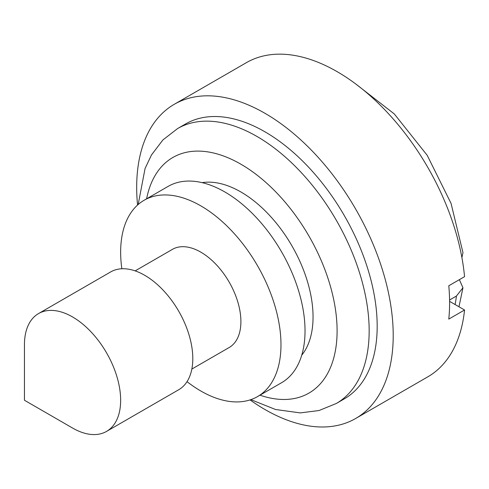 <?xml version="1.0" encoding="UTF-8"?>
<svg xmlns="http://www.w3.org/2000/svg" width="489" height="489" viewBox="0 0 489 489"><rect width="100%" height="100%" fill="white"/><g stroke="black" fill="none" stroke-linecap="round" stroke-linejoin="round"><path stroke-width="0.73" d="M449.574 299.989L456.414 296.041L462.955 287.764L459.367 279.665M449.593 301.358L464.55 309.995L448.786 319.097A181.395 104.732 -120 0 0 448.786 285.772L464.55 276.67A181.395 104.732 60 0 0 337.098 71.638A181.395 104.732 60 0 0 246.401 62.653L174.249 104.31A181.395 104.732 60 0 1 264.946 113.295A181.395 104.732 60 0 1 383.449 273.143A181.395 104.732 60 0 1 355.644 418.498A181.395 104.732 60 0 1 264.946 409.513A181.395 104.732 60 0 1 250.05 399.91M355.845 84.053L394.287 113.937L427.221 155.337L451.06 203.424L462.973 252.66L461.891 257.569M137.55 205.05A181.395 104.732 60 0 1 174.249 104.31M177.574 128.576L185.588 123.949A158.723 91.639 60 0 1 264.946 131.81A158.723 91.639 60 0 1 368.639 271.676A158.723 91.639 60 0 1 344.311 398.859L336.291 403.492A158.723 91.639 60 0 0 360.619 276.303A158.723 91.639 60 0 0 256.933 136.437A158.723 91.639 60 0 0 177.574 128.576L162.892 139.958L151.48 154.952L145.074 168.485L138.179 204.494M24.45 400.253L24.45 344.714A68.026 39.273 60 0 1 38.539 313.577L110.685 271.921A68.026 39.273 60 0 1 144.701 275.289A68.026 39.273 60 0 1 189.139 335.234A68.026 39.273 60 0 1 178.711 389.739L106.559 431.396A68.026 39.273 60 0 1 72.549 428.028L24.45 400.253L72.549 428.028M121.847 268.767A113.375 65.459 60 0 1 144.133 200.245A113.375 65.459 60 0 1 200.814 205.863A113.375 65.459 60 0 1 274.879 305.766A113.375 65.459 60 0 1 257.501 396.616A113.375 65.459 60 0 1 200.814 390.998A113.375 65.459 60 0 1 187.024 381.658M135.16 270.882L172.47 249.341A56.687 32.726 60 0 1 200.814 252.147A56.687 32.726 60 0 1 237.85 302.098A56.687 32.726 60 0 1 229.158 347.52L191.841 369.067M144.133 200.245L168.179 186.364A113.375 65.459 60 0 1 224.867 191.975A113.375 65.459 60 0 1 298.932 291.884A113.375 65.459 60 0 1 281.554 382.728L257.501 396.616M202.11 182.648A102.036 58.912 60 0 1 240.9 191.975A102.036 58.912 60 0 1 304.164 271.756A102.036 58.912 60 0 1 301.731 355.203M464.55 309.995A181.395 104.732 60 0 1 427.796 376.842L355.644 418.498M38.539 313.577A68.026 39.273 60 0 1 72.549 316.945A68.026 39.273 60 0 1 116.987 376.885A68.026 39.273 60 0 1 106.559 431.396M456.414 296.041A158.723 91.639 60 0 1 455.082 304.525M146.614 198.815A136.046 78.546 60 0 1 240.9 164.206A136.046 78.546 60 0 1 336.621 319.482A136.046 78.546 60 0 1 259.983 395.179M458.969 306.774L462.961 287.764M250.851 399.641L275.539 409.495L300.252 412.899L319.024 410.534L336.291 403.492"/></g></svg>
